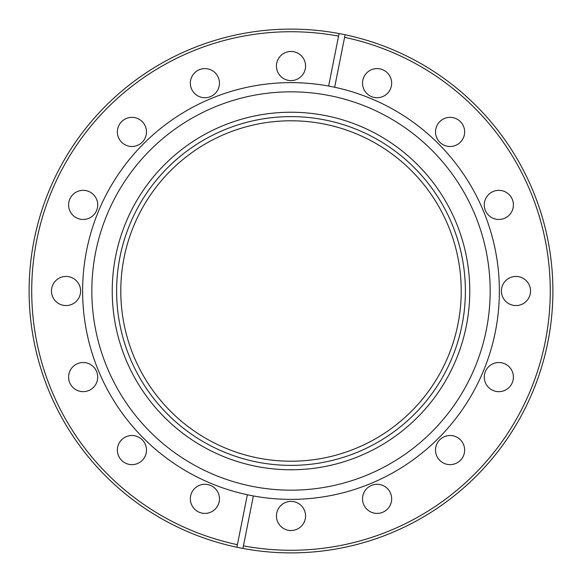 <?xml version="1.0" encoding="UTF-8"?>
<svg xmlns="http://www.w3.org/2000/svg" width="582" height="582" viewBox="0 0 582 582"><rect width="100%" height="100%" fill="white"/><g stroke="black" fill="none" stroke-linecap="round" stroke-linejoin="round"><path stroke-width="0.87" d="M204.908 68.596A14.565 14.565 0 0 0 190.343 83.161A14.565 14.565 0 0 0 204.908 97.725A14.565 14.565 0 0 0 219.472 83.161A14.565 14.565 0 0 0 204.908 68.596M131.925 117.36A14.565 14.565 0 0 0 117.36 131.925A14.565 14.565 0 0 0 131.925 146.489A14.565 14.565 0 0 0 146.489 131.925A14.565 14.565 0 0 0 131.925 117.36M83.161 190.343A14.565 14.565 0 0 0 68.596 204.908A14.565 14.565 0 0 0 83.161 219.472A14.565 14.565 0 0 0 97.725 204.908A14.565 14.565 0 0 0 83.161 190.343M66.035 276.435A14.565 14.565 0 0 0 51.471 291A14.565 14.565 0 0 0 66.035 305.565A14.565 14.565 0 0 0 80.6 291A14.565 14.565 0 0 0 66.035 276.435M83.161 362.528A14.565 14.565 0 0 0 68.596 377.092A14.565 14.565 0 0 0 83.161 391.657A14.565 14.565 0 0 0 97.725 377.092A14.565 14.565 0 0 0 83.161 362.528M131.925 435.511A14.565 14.565 0 0 0 117.36 450.075A14.565 14.565 0 0 0 131.925 464.64A14.565 14.565 0 0 0 146.489 450.075A14.565 14.565 0 0 0 131.925 435.511M204.908 484.275A14.565 14.565 0 0 0 190.343 498.839A14.565 14.565 0 0 0 204.908 513.404A14.565 14.565 0 0 0 219.472 498.839A14.565 14.565 0 0 0 204.908 484.275M291 501.4A14.565 14.565 0 0 0 276.435 515.965A14.565 14.565 0 0 0 291 530.529A14.565 14.565 0 0 0 305.565 515.965A14.565 14.565 0 0 0 291 501.4M377.092 484.275A14.565 14.565 0 0 0 362.528 498.839A14.565 14.565 0 0 0 377.092 513.404A14.565 14.565 0 0 0 391.657 498.839A14.565 14.565 0 0 0 377.092 484.275M450.075 435.511A14.565 14.565 0 0 0 435.511 450.075A14.565 14.565 0 0 0 450.075 464.64A14.565 14.565 0 0 0 464.64 450.075A14.565 14.565 0 0 0 450.075 435.511M498.839 362.528A14.565 14.565 0 0 0 484.275 377.092A14.565 14.565 0 0 0 498.839 391.657A14.565 14.565 0 0 0 513.404 377.092A14.565 14.565 0 0 0 498.839 362.528M515.965 276.435A14.565 14.565 0 0 0 501.4 291A14.565 14.565 0 0 0 515.965 305.565A14.565 14.565 0 0 0 530.529 291A14.565 14.565 0 0 0 515.965 276.435M498.839 190.343A14.565 14.565 0 0 0 484.275 204.908A14.565 14.565 0 0 0 498.839 219.472A14.565 14.565 0 0 0 513.404 204.908A14.565 14.565 0 0 0 498.839 190.343M450.075 117.36A14.565 14.565 0 0 0 435.511 131.925A14.565 14.565 0 0 0 450.075 146.489A14.565 14.565 0 0 0 464.64 131.925A14.565 14.565 0 0 0 450.075 117.36M377.092 68.596A14.565 14.565 0 0 0 362.528 83.161A14.565 14.565 0 0 0 377.092 97.725A14.565 14.565 0 0 0 391.657 83.161A14.565 14.565 0 0 0 377.092 68.596M291 51.471A14.565 14.565 0 0 0 276.435 66.035A14.565 14.565 0 0 0 291 80.6A14.565 14.565 0 0 0 305.565 66.035A14.565 14.565 0 0 0 291 51.471M291 465.382A174.382 174.382 0 0 0 465.382 291A174.382 174.382 0 0 0 291 116.618A174.382 174.382 0 0 0 116.618 291A174.382 174.382 0 0 0 291 465.382M291 112.231A178.769 178.769 0 0 0 112.231 291A178.769 178.769 0 0 0 291 469.769A178.769 178.769 0 0 0 469.769 291A178.769 178.769 0 0 0 291 112.231M291 91.832A199.168 199.168 0 0 0 91.832 291A199.168 199.168 0 0 0 291 490.168A199.168 199.168 0 0 0 490.168 291A199.168 199.168 0 0 0 291 91.832M253.366 495.951A208.378 208.378 0 0 0 498.221 312.949A208.378 208.378 0 0 0 334.657 87.249L345.104 34.753A261.9 261.9 0 0 0 30.519 263.799A261.9 261.9 0 0 0 236.896 547.247L237.412 544.672L236.896 547.247A261.9 261.9 0 0 0 551.481 318.201A261.9 261.9 0 0 0 345.104 34.753L344.588 37.328A259.266 259.266 0 0 1 545.283 341.583A259.266 259.266 0 0 1 243.436 545.865L253.366 495.951A208.378 208.378 0 0 1 247.343 494.751L237.412 544.672A259.266 259.266 0 0 1 291 31.734A259.266 259.266 0 0 1 338.564 36.135L328.634 86.049A208.378 208.378 0 0 0 83.779 269.051A208.378 208.378 0 0 0 247.343 494.751M368.719 139.564A170.213 170.213 0 0 1 442.436 368.719A170.213 170.213 0 0 1 213.281 442.436A170.213 170.213 0 0 1 139.564 213.281A170.213 170.213 0 0 1 368.719 139.564M339.08 33.552L338.564 36.135L339.08 33.552M242.92 548.448L243.436 545.865L242.92 548.448M328.634 86.049A208.378 208.378 0 0 1 334.657 87.249"/></g></svg>
